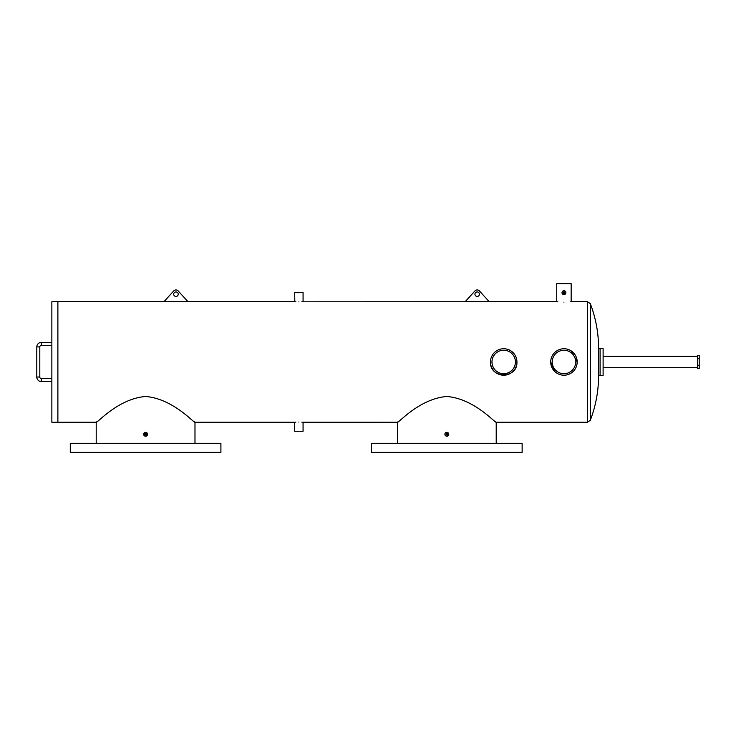 <?xml version="1.0" encoding="UTF-8"?>
<svg xmlns="http://www.w3.org/2000/svg" width="736" height="736" viewBox="0 0 736 736"><rect width="100%" height="100%" fill="white"/><g stroke="black" fill="none" stroke-linecap="round" stroke-linejoin="round"><path stroke-width="1.1" d="M576.923 364.568L577.18 361.974A13.239 13.239 0 0 0 563.951 348.744A13.239 13.239 0 0 0 550.712 361.974A13.239 13.239 0 0 0 563.951 375.213A13.239 13.239 0 0 0 577.18 361.974L571.311 350.971M575.681 361.974A11.73 11.73 0 0 0 563.951 350.244A11.73 11.73 0 0 0 552.221 361.974A11.73 11.73 0 0 0 563.951 373.704A11.73 11.73 0 0 0 575.681 361.974M490.47 361.974C489.642 379.031 517.739 379.068 516.939 361.974A13.239 13.239 0 0 0 503.7 348.744A13.239 13.239 0 0 0 490.47 361.974A13.239 13.239 0 0 0 503.7 375.213A13.239 13.239 0 0 0 516.939 361.974L516.681 359.389M515.43 361.974A11.73 11.73 0 0 0 503.7 350.244A11.73 11.73 0 0 0 491.97 361.974A11.73 11.73 0 0 0 503.7 373.704A11.73 11.73 0 0 0 515.43 361.974M697.691 358.671L697.691 368.58L699.2 368.58L699.2 365.277L697.691 365.277L697.691 355.368L699.2 355.368L699.2 358.671L697.691 358.671M697.691 356.252L603.106 356.252M697.691 367.696L603.106 367.696M598.589 348.422L603.106 348.422L603.106 375.535L600.098 375.535L600.098 348.422L600.098 375.535L598.589 375.535L598.589 348.422C598.561 332.994 595.81 318.081 590.309 303.664L590.309 420.284C595.81 405.876 598.561 390.954 598.589 375.535M51.86 342.396L41.317 342.396A4.517 4.517 0 0 0 36.8 346.914L36.8 377.034A4.517 4.517 0 0 0 41.317 381.552L51.86 381.552M51.86 345.405L41.317 345.405A1.509 1.509 0 0 0 39.808 346.914L39.808 377.034L36.8 377.034A4.517 4.517 0 0 0 41.317 381.552L41.317 378.543L51.86 378.543M39.808 377.034A1.509 1.509 0 0 0 41.317 378.543M41.317 345.405L41.317 342.396A4.517 4.517 0 0 0 36.8 346.914L39.808 346.914M96.784 421.756L96.214 422.225L57.886 422.225L57.886 301.732L51.86 301.732L51.86 422.225L57.886 422.225L57.886 301.732L188.011 301.732L178.195 290.932A3.008 3.008 0 0 0 173.733 290.932L163.916 301.732M474.932 294.198A2.263 2.263 0 0 0 477.195 296.461A2.263 2.263 0 0 0 479.449 294.198A2.263 2.263 0 0 0 477.195 291.944A2.263 2.263 0 0 0 474.932 294.198M489.247 301.732L479.421 290.932A3.008 3.008 0 0 0 474.968 290.932L465.143 301.732L556.738 301.732L556.738 283.654L571.154 283.654L571.154 301.732L570.602 301.797M173.705 294.198A2.263 2.263 0 0 0 175.968 296.461A2.263 2.263 0 0 0 178.222 294.198A2.263 2.263 0 0 0 175.968 291.944A2.263 2.263 0 0 0 173.705 294.198M699.2 358.671L699.2 365.277M522.137 443.311L371.524 443.311L371.524 452.346L522.137 452.346L522.137 443.311M220.91 443.311L70.288 443.311L70.288 452.346L220.91 452.346L220.91 443.311M144.863 434.12L144.845 434.268A0.754 0.754 0 0 0 145.599 435.022A0.754 0.754 0 0 0 146.354 434.268A0.754 0.754 0 0 0 145.599 433.513A0.754 0.754 0 0 0 144.845 434.268L145.599 433.513L144.845 434.268L145.599 435.022L144.845 434.268L145.599 435.022L144.845 434.268L145.599 435.022L146.354 434.268L145.599 435.022L146.354 434.268L145.599 435.022L144.863 434.415M447.58 434.268L446.826 433.513L447.58 434.268A0.754 0.754 0 0 0 446.826 433.513A0.754 0.754 0 0 0 446.08 434.268L446.826 433.513L446.08 434.268L446.826 433.513L446.08 434.268L446.826 433.513L446.08 434.268L446.826 435.022L446.08 434.268A0.754 0.754 0 0 0 446.826 435.022A0.754 0.754 0 0 0 447.58 434.268L446.826 435.022L447.58 434.268L446.826 435.022L446.09 434.415M563.206 292.836L563.951 293.443L563.196 292.689L563.951 291.944L563.196 292.689L563.951 291.944L564.705 292.689L564.098 293.434M564.687 292.836L564.705 292.698A0.754 0.754 0 0 0 563.951 291.944A0.754 0.754 0 0 0 563.196 292.689L563.951 293.443M563.196 292.689A0.754 0.754 0 0 0 563.951 293.443A0.754 0.754 0 0 0 564.705 292.689L564.098 291.953M144.845 434.268L145.599 433.513L146.354 434.268L145.599 433.513L146.354 434.268L145.599 433.513L144.845 434.268M145.599 436.209L147.54 434.268A1.941 1.941 0 0 0 145.599 432.336A1.941 1.941 0 0 0 143.658 434.268L144.523 435.887M144.228 432.897L143.658 434.268A1.941 1.941 0 0 0 145.599 436.209A1.941 1.941 0 0 0 147.54 434.268L147.504 433.89M147.458 433.706L146.97 432.897M445.124 433.357L444.894 434.268A1.941 1.941 0 0 0 446.826 436.209A1.941 1.941 0 0 0 448.767 434.268A1.941 1.941 0 0 0 446.826 432.336A1.941 1.941 0 0 0 444.894 434.268L444.976 434.829M446.826 432.336L446.264 432.418M563.951 302.165C573.252 301.696 573.252 301.696 563.951 302.165C554.64 301.696 554.64 301.696 563.951 302.165M557.925 301.861L556.738 301.732M301.88 301.797L465.143 301.732M298.862 301.88C304.281 301.714 304.281 301.714 298.862 301.88C293.452 301.714 293.452 301.714 298.862 301.88M303.066 301.732L303.066 292.689L294.667 292.689L294.823 301.742M294.98 301.751L295.854 301.797M298.862 422.078C304.281 422.234 304.281 422.234 298.862 422.078C293.452 422.234 293.452 422.234 298.862 422.078M398.02 421.756L397.449 422.225L302.91 422.206M302.744 422.197L301.88 422.151M295.854 422.151L294.667 422.225L294.667 431.259L303.066 431.259L303.066 422.225M563.951 290.757L564.862 290.987M565.027 291.079L565.846 292.312M565.883 292.689A1.941 1.941 0 0 0 563.951 290.757A1.941 1.941 0 0 0 562.01 292.689A1.941 1.941 0 0 0 563.951 294.63A1.941 1.941 0 0 0 565.883 292.689L565.846 293.075M562.046 292.312L562.341 291.612M145.599 396.483C173.199 398.719 194.028 423.338 194.985 422.225C194.157 423.467 173.3 398.746 145.599 396.483C117.999 398.719 97.152 423.366 96.214 422.225C97.023 423.476 117.962 398.719 145.599 396.483M294.667 422.225L194.985 422.225L193.982 421.406M446.826 396.483C474.426 398.719 495.254 423.338 496.211 422.225C495.383 423.467 474.536 398.746 446.826 396.483C419.226 398.719 398.388 423.366 397.449 422.225C398.25 423.476 419.189 398.719 446.826 396.483M571.154 301.732L587.503 301.732L587.503 422.225L496.211 422.225L495.208 421.406M446.826 436.209L448.196 435.638M398.636 421.25L398.075 421.7M97.4 421.25L96.848 421.7M562.58 294.06L562.092 293.259M550.712 361.974L555.054 371.781M294.667 301.732L188.011 301.732M587.503 301.732L590.309 303.664M194.985 422.225L194.985 443.311M496.211 422.225L496.211 443.311M397.449 422.225L397.449 443.311M96.214 422.225L96.214 443.311M587.503 422.225L590.309 420.284"/></g></svg>
